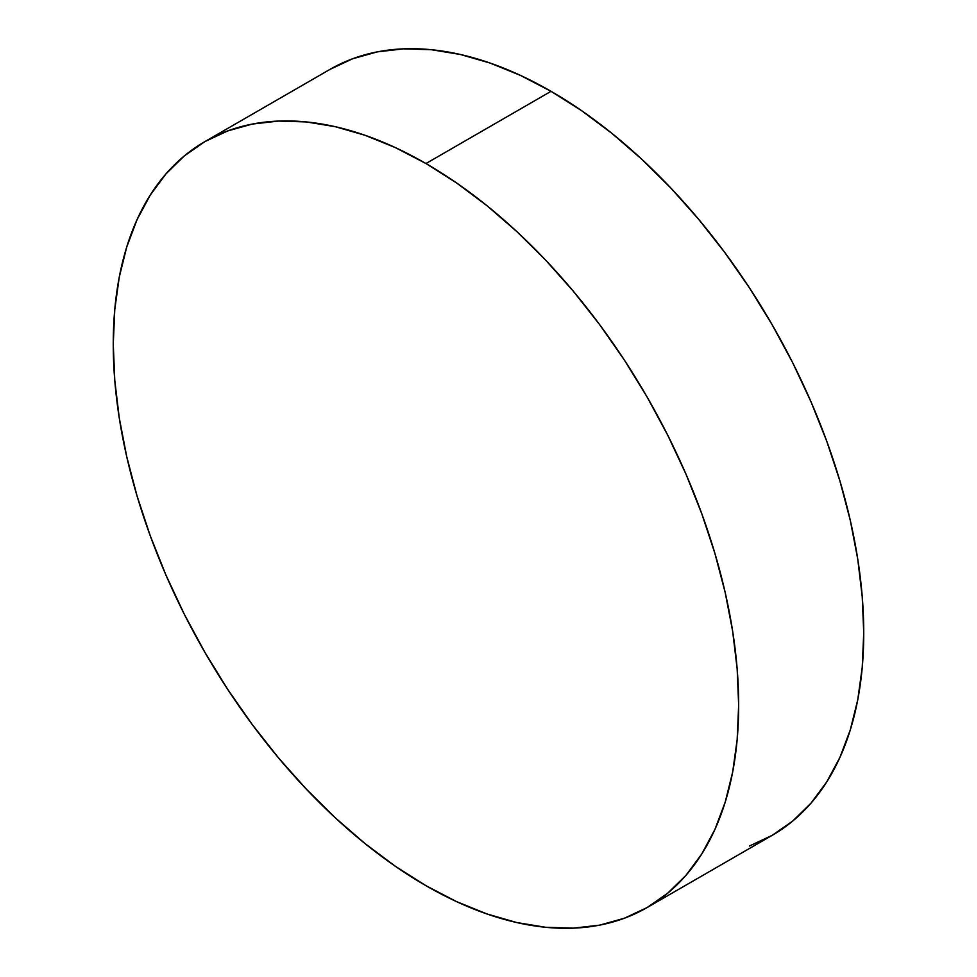 <?xml version="1.0" encoding="UTF-8"?>
<svg xmlns="http://www.w3.org/2000/svg" width="977" height="977" viewBox="0 0 977 977"><rect width="100%" height="100%" fill="white"/><g stroke="black" fill="none" stroke-linecap="round" stroke-linejoin="round"><path stroke-width="1.47" d="M749.408 846.033L772.148 835.372A442.227 255.315 -120 0 0 839.939 481.014A442.227 255.315 -120 0 0 551.04 91.313L425.96 163.538A442.227 255.315 60 0 1 714.859 553.226A442.227 255.315 60 0 1 647.067 907.584A442.227 255.315 60 0 1 425.96 885.687L395.306 866.245L364.958 843.517L335.184 817.725L306.302 789.111L278.555 757.944L252.237 724.531L227.592 689.188L204.852 652.27L184.238 614.118L165.956 575.099L150.189 535.604L137.061 495.986L126.729 456.662L119.267 417.985L114.773 380.334L113.259 344.075L114.773 309.55L119.267 277.102L126.729 247.034L137.061 219.642L150.189 195.18L165.956 173.894L184.238 155.99L204.852 141.628L227.592 130.967L252.237 124.079L278.555 121.063L306.302 121.93L335.184 126.668L364.958 135.253L395.306 147.576L425.96 163.538L456.613 182.968L486.961 205.695L516.735 231.488L545.63 260.102L573.365 291.268L599.683 324.682L624.34 360.024L647.067 396.943L667.682 435.095L685.964 474.114L701.73 513.609L714.859 553.226L725.19 592.55L732.652 631.227L737.159 668.879L738.661 705.138L737.159 739.662L732.652 772.111L725.19 802.178L714.859 829.571L701.73 854.032L685.964 875.319L667.682 893.222L647.067 907.584L624.34 918.246L599.683 925.134L573.365 928.15L545.63 927.283L516.735 922.544L486.961 913.959L456.613 901.637L425.96 885.687A442.227 255.315 60 0 1 137.061 495.986A442.227 255.315 60 0 1 204.852 141.628A442.227 255.315 60 0 1 425.96 163.538L551.04 91.313A442.227 255.315 -120 0 0 329.933 69.416L204.852 141.628M647.067 907.584L772.148 835.372L792.762 821.01L811.044 803.106L826.811 781.82L839.939 757.358L850.271 729.966L857.733 699.898L862.227 667.45L863.741 632.925L862.227 596.666L857.733 559.015L850.271 520.338L839.939 481.014L826.811 441.396L811.044 401.901L792.762 362.882L772.148 324.73L749.408 287.812L724.763 252.469L698.445 219.056L670.698 187.889L641.816 159.275L612.042 133.483L581.694 110.755L551.04 91.313L520.387 75.363L490.039 63.041L460.265 54.456L431.37 49.717L403.635 48.85L377.317 51.866L352.66 58.754L329.933 69.416"/></g></svg>
